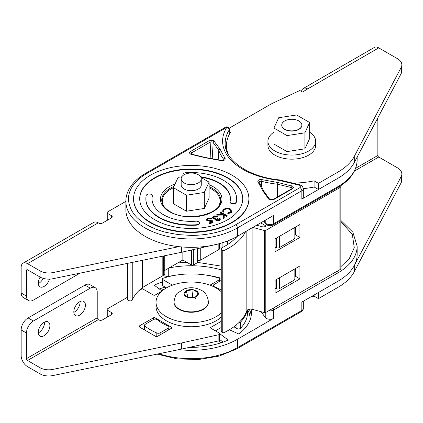 <?xml version="1.0" encoding="UTF-8"?>
<svg xmlns="http://www.w3.org/2000/svg" width="423" height="423" viewBox="0 0 423 423"><rect width="100%" height="100%" fill="white"/><g stroke="black" fill="none" stroke-linecap="round" stroke-linejoin="round"><path stroke-width="0.63" d="M337.475 271.053A2.564 1.481 60 0 1 338.003 272.84A65.353 37.732 180 0 0 357.144 246.16L357.144 254.53A65.353 37.732 180 0 1 338.003 281.21L301.826 302.096L301.826 310.466L237.425 347.648A65.353 37.732 180 0 1 158.889 353.76M340.838 221.425L352.364 234.511L354.263 247.725L349.271 258.659L340.838 266.702M303.328 301.229L303.328 308.372C303.45 309.292 302.773 310.382 301.298 311.64L236.896 348.822A2.564 1.481 -120 0 0 237.425 347.648L237.425 339.278A65.353 37.732 180 0 1 178.866 349.647M229.366 329.771L238.709 333.98A60.225 34.771 0 0 0 251.442 312.597A60.225 34.771 0 0 0 251.14 309.107M237.425 339.278L273.602 318.392L273.602 310.022A5.124 2.961 180 0 1 268.653 310.789M261.113 311.703L265.247 317.435A5.124 2.961 0 0 0 266.353 318.392A5.124 2.961 0 0 0 273.602 318.392M164.817 270.408L164.817 275.093A2.564 1.481 0 0 0 168.264 276.478A66.633 38.472 180 0 1 176.021 275.14M206.413 275.14A66.633 38.472 180 0 1 221.187 278.239M164.817 274.479L163.341 275.331M162.252 282.109A60.225 34.771 0 0 0 154.184 285.176L162.041 290.992M189.43 347.352A60.225 34.771 0 0 0 228.251 340.018L219.484 333.525M217.501 332.06L215.672 330.707M221.187 290.088A41.094 23.725 0 0 0 220.272 289.544A41.094 23.725 0 0 0 214.308 286.694L214.308 287.021M145.031 330.241L145.031 326.191A2.564 1.481 180 0 1 144.523 325.308A2.564 1.481 180 0 1 145.274 324.261L153.433 319.555A2.564 1.481 180 0 1 157.055 319.555L157.224 319.651A41.094 23.725 0 0 0 168.121 325.943L168.291 326.043A2.564 1.481 180 0 1 169.041 327.085A2.564 1.481 180 0 1 168.291 328.132L168.291 330.12M145.031 326.191A57.602 33.253 0 0 0 156.79 332.98A2.564 1.481 0 0 0 160.137 332.843L168.291 328.132M214.308 286.694L214.138 286.598A2.564 1.481 180 0 1 213.388 285.551A2.564 1.481 180 0 1 214.138 284.505L221.187 280.433M215.64 330.723L215.64 330.987M221.187 266.125L197.504 262.35M186.776 262.265L177.734 262.947M219.6 243.595L219.6 248.513A2.564 1.481 180 0 1 218.85 249.559L218.85 244.018M200.729 248.021L200.729 260.023L218.85 249.559M200.729 260.023A2.564 1.481 180 0 1 197.504 260.208M294.884 268.869L294.884 279.127A2.564 1.481 180 0 1 294.133 280.169L279.487 288.629A2.564 1.481 180 0 1 276.415 288.872L275.066 288.433M79.619 315.198A8.206 4.738 -60 0 1 75.516 315.606A8.206 4.738 -60 0 1 74.263 309.033A8.206 4.738 -60 0 1 79.619 301.805A8.206 4.738 -60 0 1 83.722 301.398A8.206 4.738 -60 0 1 84.981 307.97A8.206 4.738 -60 0 1 79.619 315.198M80.074 301.562A8.206 4.738 -60 0 1 74.289 312.121A8.206 4.738 -60 0 1 73.835 312.364M44.087 335.714A8.206 4.738 -60 0 1 39.984 336.121A8.206 4.738 -60 0 1 38.726 329.549A8.206 4.738 -60 0 1 44.087 322.321A8.206 4.738 -60 0 1 48.19 321.914A8.206 4.738 -60 0 1 49.449 328.486A8.206 4.738 -60 0 1 44.087 335.714M44.542 322.077A8.206 4.738 -60 0 1 38.757 332.637A8.206 4.738 -60 0 1 38.303 332.88M247.524 309.932L247.524 312.597A56.307 32.508 180 0 1 240.56 328.253A2.284 1.322 180 0 1 240.174 328.555A2.284 1.322 180 0 1 236.938 328.555L233.903 326.799M247.122 310.308A56.307 32.508 180 0 1 240.56 322.099A2.284 1.322 180 0 1 240.174 322.4A2.284 1.322 180 0 1 238.72 322.781M143.804 329.528L144.523 329.11M108.034 316.7L107.87 316.605A2.284 1.322 180 0 1 107.204 315.674L107.204 309.52A2.284 1.322 180 0 1 107.87 308.584L127.561 297.221M166.503 287.889L162.622 285.647A1.258 0.724 180 0 1 162.252 285.134L162.252 278.979A1.258 0.724 180 0 1 162.876 278.35A56.307 32.508 180 0 1 218.337 277.953A2.284 1.322 180 0 1 219.521 279.111A2.284 1.322 180 0 1 218.855 280.042L210.083 285.107L210.538 285.366M221.187 327.518L215.413 330.855M221.187 321.369L210.083 327.777L218.855 332.843A2.284 1.322 180 0 1 219.521 333.773L219.521 339.928A2.284 1.322 180 0 1 218.887 340.843L181.409 349.123L52.933 375.555A12.336 7.122 180 0 1 40.069 373.884L27.548 366.651A9.047 5.224 60 0 1 21.15 355.574L21.15 329.951A9.824 5.673 -60 0 1 28.098 317.916L84.949 285.097A9.824 5.673 -60 0 1 89.861 284.61L95.191 287.688A9.824 5.673 -60 0 1 97.227 292.182L97.227 317.805A1.507 0.872 -120 0 0 98.295 319.651L98.67 319.867A2.739 1.581 0 0 0 102.54 319.867L111.423 314.738A2.739 1.581 0 0 0 112.227 313.623A2.739 1.581 0 0 0 111.423 312.502L107.87 310.45A2.284 1.322 180 0 1 107.204 309.52M155.669 336.38L139.363 326.963A1.258 0.724 180 0 1 138.993 326.45A1.258 0.724 180 0 1 139.363 325.937L153.375 317.847A1.258 0.724 180 0 1 155.151 317.847L171.458 327.265A1.258 0.724 180 0 1 171.828 327.777A1.258 0.724 180 0 1 171.458 328.29L157.446 336.38A1.258 0.724 180 0 1 155.669 336.38M219.521 333.773A2.284 1.322 180 0 1 218.887 334.688L181.409 342.968L52.933 369.401A12.336 7.122 180 0 1 40.069 367.73L27.548 360.496A1.507 0.872 60 0 1 26.48 358.651L26.48 333.028A9.824 5.673 -60 0 1 33.428 320.994L90.279 288.174A9.824 5.673 -60 0 1 95.191 287.688M138.855 290.696L142.355 288.676L153.375 295.037A1.258 0.724 0 0 0 155.151 295.037L161.819 291.183M171.675 285.451A1.258 0.724 0 0 0 171.828 285.107A1.258 0.724 0 0 0 171.458 284.594L162.622 279.492A1.258 0.724 180 0 1 162.252 278.979M220.61 291.183L221.187 291.516M218.887 340.843L218.887 334.688M181.409 349.123L181.409 342.968M311.164 296.703A65.327 37.716 0 0 0 314.104 296.132L318.445 298.638L337.988 287.354A65.327 37.716 0 0 0 354.294 271.661L401.2 182.657A15.075 8.703 0 0 0 401.85 180.119L401.85 173.964A15.075 8.703 180 0 0 397.435 167.815L378.744 157.023A1.258 0.724 60 0 1 377.855 155.484L377.855 121.507A7.54 4.352 -60 0 0 377.237 118.985M354.818 264.507L401.2 176.502L401.2 182.657M318.445 298.638L318.445 292.505M314.104 296.132L314.104 295.005M401.85 173.964A15.075 8.703 180 0 1 401.2 176.502M221.187 312.967A35.178 20.309 180 0 1 216.09 316.7A35.178 20.309 180 0 1 177.755 321.105A35.178 20.309 180 0 1 156.039 302.339A35.178 20.309 180 0 1 166.339 287.978A35.178 20.309 180 0 1 221.187 291.711M221.187 317.07A35.178 20.309 180 0 1 216.09 320.803A35.178 20.309 180 0 1 177.755 325.202A35.178 20.309 180 0 1 156.039 306.442L156.039 302.339M174.006 302.133A17.211 9.935 0 0 0 174.006 302.339A17.211 9.935 0 0 0 179.045 309.366A17.211 9.935 0 0 0 197.8 311.518A17.211 9.935 0 0 0 208.428 302.339A17.211 9.935 0 0 0 208.423 302.133M198.133 292.653L196.277 296.645L189.361 297.718L184.301 294.794L186.152 290.797L193.068 289.729L198.133 292.653A7.159 4.135 180 0 1 196.277 296.645A7.159 4.135 180 0 1 189.361 297.718A7.159 4.135 180 0 1 186.152 296.645A7.159 4.135 180 0 1 184.301 294.794A7.159 4.135 180 0 1 186.152 290.797A7.159 4.135 180 0 1 193.068 289.729A7.159 4.135 180 0 1 196.277 290.797A7.159 4.135 180 0 1 198.133 292.653L195.072 299.283M192.291 297.263L193.068 289.729M187.997 296.925L186.152 290.797M181.166 178.839L181.166 184.899A10.052 5.8 0 0 0 184.111 189.002A10.052 5.8 0 0 0 195.061 190.26A10.052 5.8 0 0 0 201.263 184.899L201.263 178.839A10.052 5.8 0 0 0 198.324 174.736A10.052 5.8 0 0 0 187.368 173.478A10.052 5.8 0 0 0 181.166 178.839A10.052 5.8 0 0 0 184.111 182.942A10.052 5.8 0 0 0 195.061 184.195A10.052 5.8 0 0 0 201.263 178.839M181.816 176.782L178.136 177.348L173.351 187.664L173.351 203.669L186.427 211.22L204.293 208.454L209.084 198.138L209.084 182.139L200.978 177.459M173.351 187.664L186.427 195.215L204.293 192.449L209.084 182.139M186.427 211.22L186.427 195.215M204.293 208.454L204.293 192.449M218.606 206.213A28.896 16.682 0 0 0 220.108 200.904A28.896 16.682 0 0 0 211.648 189.107A28.896 16.682 0 0 0 209.084 187.791M173.351 187.791A28.896 16.682 0 0 0 162.321 200.904A28.896 16.682 0 0 0 163.823 206.213M292.769 183.101A65.327 37.716 0 0 0 314.104 180.838L318.445 183.339L318.445 189.493L337.988 178.21A65.327 37.716 0 0 0 354.294 162.522L401.2 73.512L401.2 67.357A15.075 8.703 0 0 0 401.85 64.825A15.075 8.703 0 0 0 397.435 58.67L378.744 47.878A8.793 5.076 -120 0 0 374.344 47.445L303.28 88.476A8.793 5.076 60 0 1 307.674 88.909L302.45 92.05L299.785 90.511L274.379 102.429A75.379 43.521 0 0 0 268.61 105.433L229.113 128.238M318.445 183.339L337.988 172.055A65.327 37.716 0 0 0 354.294 156.367L401.2 67.357M314.104 180.838L314.104 186.992L318.445 189.493M303.328 188.663A65.327 37.716 0 0 0 314.104 186.992M229.24 131.839L230.392 132.505A65.327 37.716 0 0 0 226.464 145.385A65.327 37.716 0 0 0 228.547 154.829M401.85 64.825L401.85 70.979A15.075 8.703 180 0 1 401.2 73.512M301.52 91.511A8.793 5.076 60 0 1 303.28 88.476M281.744 125.076L281.744 125.282A10.052 5.8 0 0 0 284.684 129.385A10.052 5.8 0 0 0 295.64 130.644A10.052 5.8 0 0 0 301.842 125.282L301.842 125.076A10.052 5.8 0 0 0 298.897 120.973A10.052 5.8 0 0 0 287.947 119.714A10.052 5.8 0 0 0 281.744 125.076A10.052 5.8 0 0 0 284.684 129.179A10.052 5.8 0 0 0 295.64 130.437A10.052 5.8 0 0 0 301.842 125.076M273.93 128.047L273.93 144.047L287.005 151.598L304.872 148.833L309.657 138.522L309.657 122.517L296.581 114.966L278.715 117.731L273.93 128.047L287.005 135.598L304.872 132.833L309.657 122.517M287.005 151.598L287.005 135.598M304.872 148.833L304.872 132.833M229.393 131.928L229.393 129.412A2.564 1.481 180 0 1 229.24 129.919A2.564 1.967 -147.6 0 0 226.828 127.318A2.564 1.481 -120 0 0 225.549 127.191L145.533 173.388C137.697 177.919 132.098 183.371 128.745 189.747C126.837 193.459 125.874 197.292 125.864 201.237L125.864 209.607A65.353 37.732 180 0 0 166.207 244.468A65.353 37.732 180 0 0 237.425 236.288L273.602 215.402L273.602 223.772A5.124 2.961 180 0 1 266.353 223.772A5.124 2.961 180 0 1 265.247 222.821L263.926 220.991M292.515 186.173L277.937 182.519L262.207 179.675A3.141 1.814 0 0 0 258.717 180.05A3.141 1.814 0 0 0 258.067 182.064L262.995 191.148L268.647 198.979A3.141 1.814 0 0 0 269.324 199.566L273.76 199.566L292.515 188.737C293.731 187.886 293.731 187.035 292.515 186.173M213.684 140.663L209.248 140.663L190.493 151.487C189.293 152.338 189.293 153.189 190.493 154.051A3.141 1.814 0 0 0 191.508 154.443L205.07 157.705L220.801 160.55A3.141 1.814 0 0 0 224.29 160.174A3.141 1.814 0 0 0 224.941 158.16L220.013 149.076L213.684 140.663M231.989 175.185A57.665 33.29 180 0 1 248.877 198.731A57.665 33.29 180 0 1 213.282 229.488A57.665 33.29 180 0 1 150.44 222.271A57.665 33.29 180 0 1 133.552 198.731A57.665 33.29 180 0 1 169.147 167.968A57.665 33.29 180 0 1 231.989 175.185M133.552 198.937A57.665 33.29 0 0 0 133.552 199.148A57.665 33.29 0 0 0 150.44 222.688A57.665 33.29 0 0 0 213.282 229.906A57.665 33.29 0 0 0 248.877 199.148A57.665 33.29 0 0 0 248.877 198.937M242.728 198.937A51.511 29.742 0 0 0 227.643 178.115A51.511 29.742 0 0 0 171.669 171.632A51.511 29.742 0 0 0 139.701 198.937M154.792 219.759A51.511 29.742 180 0 1 139.701 198.731A51.511 29.742 180 0 1 171.5 171.252A51.511 29.742 180 0 1 227.643 177.697A51.511 29.742 180 0 1 242.728 198.731A51.511 29.742 180 0 1 210.929 226.205A51.511 29.742 180 0 1 154.792 219.759M152.296 195.976A39.212 22.641 180 0 0 152.005 198.731A39.212 22.641 180 0 0 195.986 221.197A3.077 1.777 180 0 1 198.535 221.705A3.077 1.777 180 0 1 199.434 222.963A3.077 1.777 180 0 1 196.732 224.724A45.361 26.189 180 0 1 145.856 198.731A45.361 26.189 180 0 1 146.189 195.542A3.077 1.777 180 0 1 149.43 193.988A3.077 1.777 180 0 1 152.317 195.759A3.077 1.777 180 0 1 152.296 195.976L152.296 196.394A3.077 1.777 0 0 0 152.317 196.177A3.077 1.777 0 0 0 152.296 195.965M183.016 174.704A3.077 1.777 0 0 0 182.995 174.916A3.077 1.777 0 0 0 183.117 175.402M183.296 175.265A3.077 1.777 180 0 1 182.995 174.498A3.077 1.777 180 0 1 185.697 172.732A45.361 26.189 180 0 1 223.291 180.209A45.361 26.189 180 0 1 236.579 198.731A45.361 26.189 180 0 1 236.24 201.914A3.077 1.777 180 0 1 232.999 203.468A3.077 1.777 180 0 1 230.112 201.697A3.077 1.777 180 0 1 230.133 201.48A39.212 22.641 180 0 0 230.429 198.731A39.212 22.641 180 0 0 218.945 182.72A39.212 22.641 180 0 0 200.592 176.745M200.862 177.205A39.212 22.641 180 0 1 218.945 183.138A39.212 22.641 180 0 1 230.424 198.937M162.321 201.655A29.473 17.015 0 0 0 162.051 202.543M354.818 161.517A65.353 37.732 180 0 1 338.003 178.22L301.826 199.106A5.124 2.961 0 0 0 303.328 197.018L303.328 188.642A5.124 2.961 180 0 1 301.826 190.736L237.425 227.918L237.425 236.288M275.066 247.386L276.415 247.825A2.564 1.481 0 0 0 279.487 247.582L294.133 239.122A2.564 1.481 0 0 0 294.884 238.075L294.884 227.426M225.57 147.273A66.633 38.472 180 0 1 226.522 143.794M303.328 188.642C302.519 186.289 301.842 185.2 301.298 185.38L299.791 184.788A2.564 0.804 103.5 0 0 299.188 185.184A2.564 1.481 180 0 1 300.018 185.507C300.975 186.22 300.975 186.918 300.018 187.601L235.616 224.782C225.168 230.932 208.983 235.426 191.217 235.4L178.374 234.633L166.276 232.417C158.958 230.577 152.47 228.034 146.818 224.782C135.334 218.353 129.205 209.808 128.428 199.148C128.455 188.991 135.825 179.759 146.818 173.515A2.564 1.481 -120 0 0 145.533 173.388M146.818 173.515L226.828 127.318A69.198 39.952 0 0 0 279.064 180.346L279.497 179.907L299.791 184.788M258.067 182.064A1.28 0.957 142.5 0 1 259.088 182.334L264.19 191.714L269.684 199.275A1.28 0.968 -35.8 0 0 268.647 198.979M264.227 191.926L262.995 191.148M277.335 197.07L277.567 184.222L277.937 182.519M205.441 157.985L205.07 157.705L205.441 157.985M190.852 153.761A1.856 1.073 180 0 1 191.397 153.004L210.152 142.176A1.856 1.073 180 0 1 212.78 142.176A1.856 1.073 180 0 1 213.181 142.525L218.781 150.287L220.013 149.076M224.941 158.16A1.28 0.957 142.5 0 0 223.772 159.45A74.385 42.945 -0 0 1 218.781 150.287L218.21 159.651M209.248 140.663A1.28 0.74 -120 0 1 210.152 142.176L210.876 158.244M212.209 158.461L213.181 142.525A1.28 0.968 -35.8 0 1 214.361 141.245M232.021 210.834L231.355 212.441L227.86 213.832L227.743 212.917L230.598 211.78L231.122 210.649L229.224 208.803C227.088 208.243 225.374 208.528 224.074 209.665L223.534 210.786L223.799 211.616L223.006 211.812L222.678 210.86L223.381 209.406L226.495 208.026L229.747 208.359L232.037 210.622L231.355 212.023L227.86 213.414L227.743 212.917M231.106 210.86L229.224 209.221C227.088 208.661 225.374 208.946 224.074 210.088L223.556 210.998M223.799 211.616L223.799 212.034L223.006 212.23L222.694 211.061M227.167 215.608L226.569 215.989L224.137 214.715L224.216 217.485L223.418 217.988L223.344 214.662L216.719 214.725L217.501 214.228L223.111 214.175L220.092 212.589L220.69 212.209L227.167 215.608L226.569 216.407L224.148 215.138M224.216 217.485L224.216 217.903L223.418 218.405L223.344 215.085L216.719 215.143L216.719 214.725M222.329 214.181L220.092 213.007L220.092 212.589M219.363 219.199L219.257 218.511L219.976 218.205L220.283 218.977L219.246 220.134L215.878 219.944L215.497 219.294L215.719 218.723L213.055 218.199L212.505 217.205L213.774 215.862L217.612 216.068L214.265 216.259L213.345 217.253L213.705 217.871L216.909 217.882L217.385 218.257L216.613 219.632L218.744 219.738L219.257 218.511L219.394 219.003M220.256 219.177L219.246 220.552L215.878 220.362L215.529 219.5M215.719 219.14L213.055 218.622L212.531 217.438M217.612 216.068L217.612 216.486L216.92 216.782L215.667 216.433L214.265 216.682L213.382 217.448M217.385 218.257L217.385 218.675L216.423 219.415M213.049 222.265L213.049 222.688L209.655 223.645L209.29 222.799L212.082 222.006L211.426 220.663L210.575 221.012L206.863 220.235L206.519 219.405L208.248 217.871L211.664 218.405L208.56 218.305L207.413 219.405L207.682 220.023L210.395 220.536L211.87 219.817L213.049 222.265L209.655 223.228L209.29 222.799M211.902 222.059L211.426 221.081L210.575 221.43L206.863 220.653L206.54 219.611M211.664 218.405L211.664 218.823L210.866 219.051L208.56 218.728L207.444 219.611M145.856 198.937A45.361 26.189 0 0 0 145.856 199.148A45.361 26.189 0 0 0 196.732 225.142A3.077 1.777 0 0 0 199.434 223.381A3.077 1.777 0 0 0 199.413 223.17M152.005 198.937A39.212 22.641 180 0 1 152.296 196.394M230.133 201.908A3.077 1.777 0 0 0 230.112 202.115A3.077 1.777 0 0 0 232.999 203.891A3.077 1.777 0 0 0 236.24 202.331A45.361 26.189 0 0 0 236.579 199.148A45.361 26.189 0 0 0 236.579 198.937M220.378 202.543A29.473 17.015 0 0 0 220.108 201.655M209.655 223.228L209.655 223.645M211.426 220.663L211.426 221.081M210.575 221.012L210.575 221.43M206.863 220.235L206.863 220.653M210.866 218.633L210.866 219.051M208.56 218.305L208.56 218.728M216.37 219.204L216.613 219.632M219.246 220.134L219.246 220.552M215.878 219.944L215.878 220.362M214.44 218.733L214.44 219.151M213.055 218.199L213.055 218.622M216.92 216.365L216.92 216.782M215.667 216.01L215.667 216.433M214.265 216.259L214.265 216.682M226.569 215.989L226.569 216.407M223.418 217.988L223.418 218.405M223.344 214.662L223.344 215.085M227.86 213.414L227.86 213.832M229.224 208.803L229.224 209.221M224.074 209.665L224.074 210.088M223.006 211.812L223.006 212.23M231.355 212.023L231.355 212.441M273.93 132.145A23.868 13.779 0 0 0 267.923 141.282L267.923 145.385A23.868 13.779 0 0 0 274.913 155.13A23.868 13.779 0 0 0 300.927 158.117A23.868 13.779 0 0 0 315.664 145.385L315.664 141.282A23.868 13.779 0 0 0 309.657 132.145M267.923 141.282A23.868 13.779 0 0 0 274.913 151.027A23.868 13.779 0 0 0 300.927 154.014A23.868 13.779 0 0 0 315.664 141.282M40.148 277.097A8.206 4.738 120 0 0 39.984 286.842A8.206 4.738 120 0 0 44.087 286.44A8.206 4.738 120 0 0 49.47 279.127M38.303 283.6A8.206 4.738 120 0 0 38.757 283.362A8.206 4.738 120 0 0 43.22 278.366M178.866 246.662L52.933 272.571A12.336 7.122 180 0 1 40.069 270.894L27.548 263.666A9.047 5.224 -120 0 0 23.022 263.217L93.769 222.371A9.047 5.224 60 0 1 98.295 222.821L98.67 223.037A2.739 1.581 -0 0 0 102.54 223.037L111.423 217.908A2.739 1.581 -0 0 0 112.227 216.788A2.739 1.581 -0 0 0 111.423 215.672L107.87 213.62A2.284 1.322 180 0 1 107.204 212.684A2.284 1.322 180 0 1 107.87 211.754L125.864 201.364M181.409 246.916L181.409 252.293L52.933 278.725A12.336 7.122 180 0 1 40.069 277.049L27.548 269.821A1.507 0.872 -120 0 0 26.792 269.747A1.507 0.872 -120 0 0 26.48 270.434L26.48 296.058A9.824 5.673 120 0 0 28.515 300.557A9.824 5.673 120 0 0 33.428 300.071L80.069 273.142M108.034 219.865L107.87 219.775A2.284 1.322 180 0 1 107.204 218.839L107.204 212.684M218.887 243.791L181.409 252.293M219.283 243.685A2.284 1.322 180 0 1 218.887 244.013M23.022 263.217A9.047 5.224 -120 0 0 21.15 267.357L21.15 292.98A9.824 5.673 120 0 0 23.186 297.48L28.515 300.557M294.884 235.225L295.497 234.871L295.497 227.072M295.497 268.515L295.497 276.309L294.884 276.663M295.497 234.871L299.939 237.435L299.939 224.507L275.066 238.868L275.066 251.796L299.939 237.435M252.811 227.41L264.37 230.519A1.258 0.724 0 0 0 265.792 230.376L339.88 187.601A3.268 1.888 0 0 0 340.838 186.268A3.268 1.888 0 0 0 340.711 185.755M256.592 225.226L262.033 226.691A3.268 1.888 180 0 0 265.723 226.316L266.183 226.046L260.674 222.868M236.912 236.584A61.055 35.252 180 0 1 222.302 247.577A3.268 1.888 0 0 0 221.187 248.994A3.268 1.888 0 0 0 221.89 250.162L222.244 250.421A1.258 0.724 0 0 0 224.031 250.532A66.083 38.149 0 0 0 245.636 231.55M221.187 248.994L221.187 331.056A3.268 1.888 0 0 0 221.89 332.224L222.244 332.483A1.258 0.724 0 0 0 224.031 332.594A66.083 38.149 0 0 0 246.826 310.815A3.77 2.178 180 0 1 252.113 309.282L264.37 312.581A1.258 0.724 0 0 0 265.792 312.438L339.88 269.663A3.268 1.888 0 0 0 340.838 268.33L340.838 186.268M275.066 280.312L275.066 293.234L299.939 278.873L299.939 265.951L275.066 280.312M295.497 276.309L299.939 278.873M197.504 248.735L197.504 262.614L193.332 265.02L193.332 249.66M142.609 260.277L142.609 287.434L162.829 275.759A2.512 1.449 0 0 0 163.558 274.813L163.907 271.196A1.258 0.724 180 0 1 164.272 270.72L182.847 259.997L191.556 265.02A1.258 0.724 0 0 0 193.332 265.02M182.847 251.976L182.847 259.997M127.561 263.37L127.561 299.167A3.014 1.74 0 0 0 129.94 300.864L129.998 300.875A1.909 1.1 0 0 0 132.251 300.06A61.055 35.252 180 0 1 142.609 287.434M222.91 242.606L222.91 247.265M219.6 247.941L221.742 247.941M273.073 308.235A2.564 1.481 60 0 1 273.602 310.022L338.003 272.84L338.003 281.21M303.328 308.372A5.124 2.961 180 0 1 301.826 310.466A2.564 1.481 -120 0 1 301.298 311.64M168.264 268.415L168.264 276.478M221.187 269.869A66.633 38.472 0 0 0 169.089 267.939M156.79 332.98L156.79 336.581M160.137 334.826L160.137 332.843M214.138 286.937L214.138 286.598M218.522 340.922L221.055 342.799M223.127 342.085L219.521 339.415M161.052 290.263A58.945 34.03 180 0 1 164.399 289.195M159.302 288.967A60.225 34.771 180 0 1 165.155 287.106M247.714 309.8A58.945 34.03 180 0 1 250.157 319.735M249.269 309.202A60.225 34.771 180 0 1 251.23 315.526M265.247 317.435L265.247 312.623M276.415 288.872L276.415 279.529M279.487 277.758L279.487 288.629M294.133 280.169L294.133 269.303M236.938 328.555L236.938 324.399M171.458 328.29L171.458 327.265M155.151 319.122L155.151 317.847M153.375 319.587L153.375 317.847M139.363 326.963L139.363 325.937M52.933 375.555L52.933 369.401M40.069 373.884L40.069 367.73M111.423 314.738L111.423 312.502M107.87 316.605L107.87 310.45M171.458 285.536L171.458 284.594M162.622 285.647L162.622 279.492M218.855 281.781L218.855 280.042M240.56 328.253L240.56 322.099M98.295 319.651L27.548 360.496M84.949 285.097L90.279 288.174M28.098 317.916L33.428 320.994M21.15 329.951L26.48 333.028M97.227 317.805L26.48 358.651M355.621 168.317L377.855 155.484M354.294 271.661L354.294 265.559M337.988 287.354L337.988 281.221M354.442 171.051L378.744 157.023M208.428 301.927C207.693 296.031 205.319 292.156 201.306 290.3C195.865 287.444 190.149 286.979 184.174 288.909L177.655 293.012C175.994 294.038 174.778 297.009 174.006 301.927A17.211 9.935 0 0 0 179.045 308.954A17.211 9.935 0 0 0 197.8 311.111A17.211 9.935 0 0 0 208.428 301.927L208.428 302.339M354.294 156.367L354.294 162.522M337.988 172.055L337.988 178.21M307.674 88.909L378.744 47.878M263.656 221.144L266.887 224.946C268.949 225.982 271.011 225.982 273.073 224.946A2.564 1.481 -120 0 0 273.602 223.772L338.003 186.591L338.003 178.22M265.247 220.23L265.247 222.821A2.564 1.93 -35.8 0 0 265.533 223.751M259.077 182.324A1.856 1.073 180 0 1 261.689 181.345A74.385 42.945 -0 0 0 277.567 184.222L291.008 187.458A1.856 1.073 180 0 1 291.611 187.69A1.856 1.073 180 0 1 292.156 188.447M290.971 189.197L291.008 187.458A1.28 0.402 -76.5 0 1 291.505 185.782M209.084 186.659A29.473 17.015 180 0 1 212.055 188.161A29.473 17.015 180 0 1 220.69 200.195C222.551 213.726 187.082 222.762 170.109 211.637C164.558 208.269 161.771 204.457 161.745 200.195A29.473 17.015 180 0 1 173.932 186.411M175.027 184.047A30.752 17.755 0 0 0 169.47 211.701A30.752 17.755 0 0 0 212.959 211.701A30.752 17.755 0 0 0 212.959 186.591A30.752 17.755 0 0 0 209.084 184.692M337.475 187.764A2.564 1.481 -120 0 0 338.003 186.591A65.353 37.732 180 0 0 357.144 159.91C356.737 171.029 350.181 180.314 337.475 187.764L273.073 224.946M301.826 199.106L301.826 190.736A2.564 1.481 60 0 0 300.018 187.601M276.415 238.091L276.415 247.825M279.497 179.907C248.238 176.994 224.29 159.757 225.158 143.17A66.633 38.472 180 0 1 229.24 129.919L229.24 134.519M235.616 224.782A2.564 1.481 60 0 1 237.425 227.918A65.353 37.732 180 0 1 166.207 236.097A65.353 37.732 180 0 1 125.864 201.237M294.133 227.86L294.133 239.122M279.487 247.582L279.487 236.32M279.064 180.346L299.188 185.184M261.573 186.02L261.689 181.345A1.28 0.423 -75.7 0 1 262.207 179.675M292.156 188.489L291.875 188.674A1.28 0.74 60 0 1 292.515 188.737M291.875 188.674L273.121 199.503A1.28 0.74 60 0 1 273.76 199.566M223.735 160.058L223.772 159.45A1.856 1.073 180 0 1 223.931 159.883M223.926 159.926L223.941 159.868C224.195 160.148 223.259 160.312 221.118 160.354A1.28 0.423 104.3 0 0 220.801 160.55M221.118 160.354L205.287 157.483L191.804 154.242A1.28 0.402 103.5 0 0 191.508 154.443M191.45 154.136L191.397 153.004A1.28 0.74 -120 0 0 190.493 151.487M269.504 199.027A75.373 43.516 0 0 0 272.946 199.587M212.558 158.525L212.082 157.985L210.474 158.181M196.732 225.142L196.732 224.724M236.24 201.914L236.24 202.331M98.295 222.821L27.548 263.666M52.933 272.571L52.933 278.725M40.069 270.894L40.069 277.049M111.423 215.672L111.423 217.908M107.87 213.62L107.87 219.775M21.15 292.98L26.48 296.058M27.548 269.821L26.48 270.434M339.88 187.601L339.88 269.663M265.792 230.376L265.792 312.438M264.37 230.519L264.37 312.581M252.113 227.812L252.113 309.282M246.826 230.863L246.826 310.815M224.031 250.532L224.031 332.594M222.244 250.421L222.244 332.483M221.89 250.162L221.89 332.224M257.475 224.713L257.475 225.464M164.272 255.82L164.272 270.72M129.94 262.884L129.94 300.864M129.998 262.868L129.998 300.875M132.251 262.408L132.251 300.06M162.829 256.116L162.829 275.759M163.558 255.963L163.558 274.813M163.907 255.894L163.907 271.196M227.088 241.147L227.088 244.88M191.556 250.051L191.556 265.02M357.144 246.16L352.856 232.222L340.838 220.399M236.896 348.822L219.225 356.076L198.53 359.539L177.047 358.868L157.092 354.13M169.041 329.686L169.041 327.085M144.523 329.945L144.523 325.308M213.388 286.572L213.388 285.551M219.521 281.395L219.521 279.111M174.006 302.339L174.006 301.927M162.321 203.4L162.321 200.904M220.108 203.4L220.108 200.904M226.464 145.385L226.464 150.461M229.393 129.412A2.564 2.564 0 0 0 225.549 127.191M248.877 198.731L248.877 199.148M182.995 174.916L182.995 174.498M357.144 157.102L357.144 159.91M273.121 199.503C271.624 199.994 270.477 199.92 269.684 199.275M191.804 154.242L190.852 153.803M133.552 198.731L133.552 199.148M145.856 198.731L145.856 199.148M152.317 196.177L152.317 195.759M199.434 222.963L199.434 223.381M236.579 198.731L236.579 199.148M230.112 201.697L230.112 202.115M206.519 219.405L206.519 219.828M220.283 218.977L220.283 219.4M215.497 219.294L215.497 219.711M212.505 217.205L212.505 217.623M222.678 210.86L222.678 211.278M232.037 210.622L232.037 211.045M257.11 225.364L257.11 224.925M227.452 241.01L227.452 244.647"/></g></svg>
